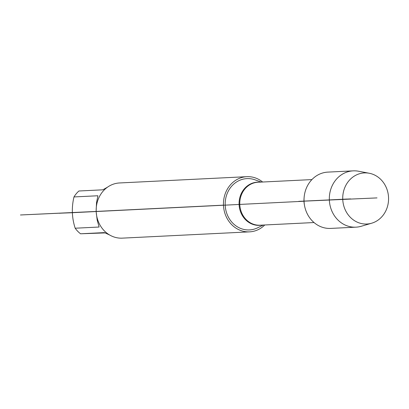 <?xml version="1.0" encoding="UTF-8"?>
<svg xmlns="http://www.w3.org/2000/svg" width="409" height="409" viewBox="0 0 409 409"><rect width="100%" height="100%" fill="white"/><g stroke="black" fill="none" stroke-linecap="round" stroke-linejoin="round"><path stroke-width="0.61" d="M261.208 182.092L255.175 179.878A25.69 23.011 87.2 0 0 225.201 205.088A25.69 23.011 87.2 0 0 257.542 227.849L263.33 225.047M264.766 224.976A27.623 24.744 -92.8 0 1 249.556 231.857A27.623 24.744 -92.8 0 1 223.467 205.149A27.623 24.744 -92.8 0 1 246.832 176.678A27.623 24.744 -92.8 0 1 262.644 182.02M369.23 173.247L358.519 171.228A28.185 25.246 87.2 0 0 353.187 170.86L327.885 172.107A28.185 25.246 87.2 0 0 304.045 201.162A28.185 25.246 87.2 0 0 330.666 228.411L355.968 227.164A28.185 25.246 87.2 0 0 361.239 226.274L371.694 223.207A25.583 22.914 -92.8 0 1 342.747 199.285A25.583 22.914 -92.8 0 1 369.23 173.247A25.583 22.914 -92.8 0 1 388.55 197.649A25.583 22.914 -92.8 0 1 371.694 223.207M246.832 176.678L119.551 182.961A27.623 24.744 87.2 0 0 96.187 211.433A27.623 24.744 87.2 0 0 122.276 238.14L249.556 231.857M109.643 234.996L104.479 232.603L80.558 233.784A26.519 23.753 -92.8 0 1 75.179 228.217C71.851 217.931 71.452 207.506 73.978 196.939A26.519 23.753 -92.8 0 1 78.911 190.998L102.833 189.817L107.531 187.158M105.067 232.92L80.558 233.784M75.179 228.217L99.101 227.031L97.189 220.103L96.238 212.383M96.166 210.451L96.524 202.736L97.899 195.758L73.978 196.939M353.187 170.86A28.185 25.246 87.2 0 0 329.347 199.914A28.185 25.246 87.2 0 0 355.968 227.164M72.311 212.706L304.045 201.243M377.011 197.905L304.045 201.162M96.187 211.433L20.45 214.981L96.192 211.509M72.311 212.69L60.169 213.181L72.311 212.726M59.203 213.258L223.467 205.149L59.203 213.258M299.444 201.392L346.98 199.04L299.444 201.392M350.692 198.912L298.718 201.351M261.504 225.139A21.621 19.366 -92.8 0 1 239.096 204.449A21.621 19.366 -92.8 0 1 259.383 182.184M311.914 179.587L257.972 182.25A21.503 19.259 87.2 0 0 239.797 204.679A21.503 19.259 87.2 0 0 260.093 225.206L314.035 222.542M304.449 205.113A21.503 19.259 -92.8 0 1 304.091 197.879"/></g></svg>
